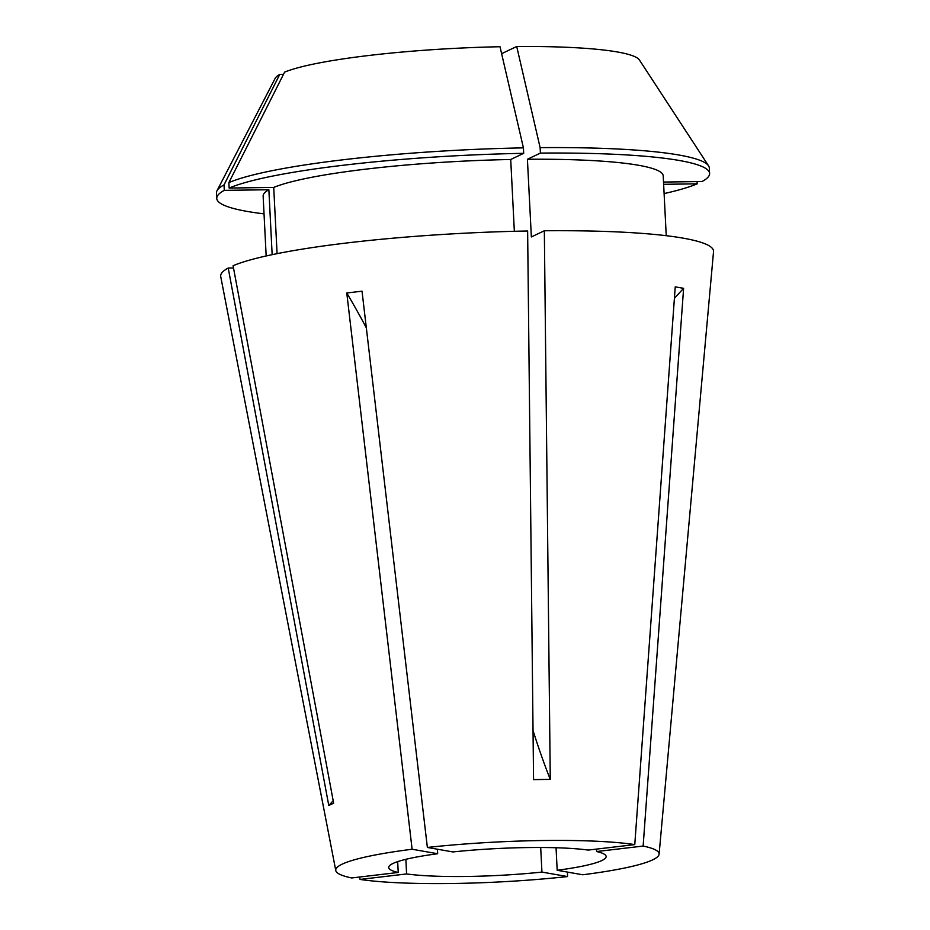 <?xml version="1.0" encoding="UTF-8"?>
<svg xmlns="http://www.w3.org/2000/svg" width="930" height="930" viewBox="0 0 930 930"><rect width="100%" height="100%" fill="white"/><g stroke="black" fill="none" stroke-linecap="round" stroke-linejoin="round"><path stroke-width="1.4" d="M556.047 847.742L557.186 870.282A108.857 13.45 177.1 0 0 601.803 860.564A108.857 13.45 177.1 0 0 606.139 856.507A108.857 13.45 177.1 0 0 596.607 851.543L596.479 849.102M557.186 870.282L582.726 874.77A161.89 20.007 177.1 0 0 652.651 859.866A161.89 20.007 177.1 0 0 659.103 854.17A161.89 20.007 177.1 0 0 643.142 846.056L683.608 288.335L675.238 286.858L634.772 844.591A161.89 20.007 177.1 0 0 427.37 847.451L452.91 851.938A108.857 13.45 177.1 0 1 588.237 850.078L634.772 844.591M659.103 854.17L713.531 251.67A246.752 30.504 177.1 0 0 544.341 230.768L550.269 779.387L533.564 779.619L527.635 231A246.752 30.504 177.1 0 0 233.081 265.724L333.649 803.183L328.778 805.496A653.139 621.112 64.6 0 0 333.184 800.73M366.327 327.837A725.714 342.519 83.3 0 0 346.774 292.985L412.118 849.241A161.89 20.007 177.1 0 0 342.182 864.144A161.89 20.007 177.1 0 0 335.776 870.55A161.89 20.007 177.1 0 0 351.691 877.955L398.226 872.468A108.857 13.45 177.1 0 1 388.705 867.516A108.857 13.45 177.1 0 1 437.658 853.74L437.425 849.218M346.774 292.985L362.026 291.183L427.37 847.451M567.556 872.108L567.474 876.572L541.934 872.084L540.69 847.486M359.631 877.025L360.061 879.431A161.89 20.007 177.1 0 0 567.474 876.572M233.5 267.956L228.222 268.038L328.778 805.496M228.222 268.038A246.752 30.504 177.1 0 0 220.736 276.629L335.776 870.55M405.864 859.308L406.596 873.944A108.857 13.45 177.1 0 0 541.934 872.084M397.68 861.622L398.226 872.468M360.061 879.431L406.596 873.944M596.607 851.543L643.142 846.056M412.118 849.241L437.658 853.74M283.476 74.388L279.744 74.435L224.014 184.907L224.293 190.359L268.863 189.743L272.153 254.657M268.863 189.743A200.299 24.761 177.1 0 0 263.132 196.079L266.166 255.959M523.427 147.87A246.741 30.492 177.1 0 0 228.885 182.594L284.615 72.121A182.873 22.599 177.1 0 1 500.015 46.733L523.427 147.87L523.695 153.322L510.721 159.495A200.299 24.761 177.1 0 0 273.722 187.43L277.082 253.646M510.721 159.495L514.348 231.291M224.293 190.359A246.741 30.492 177.1 0 0 216.748 198.427A246.741 30.492 177.1 0 0 264.039 213.865M664.113 193.591A246.741 30.492 177.1 0 0 697.186 183.838L697.07 181.594M663.636 184.303L697.186 183.838M523.695 153.322A246.741 30.492 177.1 0 0 229.152 188.046L273.722 187.43M224.014 184.907A246.741 30.492 177.1 0 0 216.992 190.755A246.741 30.492 177.1 0 0 216.469 192.975L216.748 198.427M228.885 182.594L229.152 188.046M279.744 74.435A182.873 22.599 177.1 0 0 275.094 78.469L216.992 190.755M666.24 235.697L663.206 175.805A200.299 24.761 177.1 0 0 527.415 159.263L531.356 236.941L544.341 230.768M663.532 182.059L702.057 181.524A246.741 30.492 177.1 0 0 709.602 173.457A246.741 30.492 177.1 0 0 540.4 153.09L527.415 159.263M709.602 173.457L709.323 168.005A246.741 30.492 177.1 0 0 708.567 165.842A246.741 30.492 177.1 0 0 540.121 147.638L540.4 153.09M708.567 165.842L639.433 60.008A182.873 22.599 177.1 0 0 516.72 46.5L540.121 147.638M501.619 53.673L516.72 46.5M550.269 779.387A653.139 185.163 89.2 0 1 533.041 730.562M674.413 298.391A725.714 633.47 100 0 1 683.608 288.335"/></g></svg>
